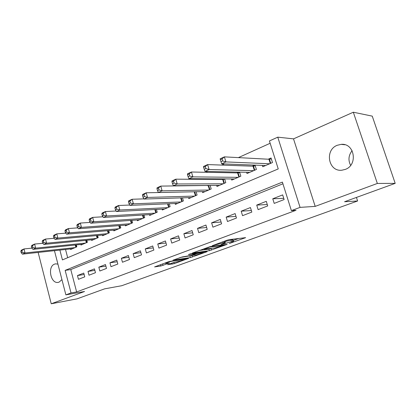 <?xml version="1.0" encoding="UTF-8"?>
<svg xmlns="http://www.w3.org/2000/svg" width="416" height="416" viewBox="0 0 416 416"><rect width="100%" height="100%" fill="white"/><g stroke="black" fill="none" stroke-linecap="round" stroke-linejoin="round"><path stroke-width="0.62" d="M229.315 243.506L245.627 237.656L229.336 239.616L227.037 240.24L212.217 245.731L224.458 242.528L225.285 242.7L221.016 244.618L231.494 241.608L233.6 241.602L229.315 243.506M57.923 264.113L55.598 263.843L54.491 264.155C47.237 266.708 50.716 284.019 58.183 282.381L59.129 282.121L61.932 279.609M345.244 169.416C358.223 165.058 354.578 142.834 341.167 144.362L337.256 145.278C324.355 150.03 328.411 171.985 341.91 170.201L345.244 169.416M167.638 264.685L174.216 263.645L188.568 258.383L169.099 261.534L154.591 266.916L160.893 265.996L169.458 263.011L165.324 263.354C166.904 262.522 169.322 261.768 172.583 261.102L184.584 259.47C183.014 260.291 180.643 261.03 177.466 261.685L173.514 262.543L167.638 264.685M282.927 183.794L70.782 269.573L76.632 291.944L71.027 292.947L65.879 294.871L54.444 250.671M395.2 183.362L377.343 183.456L353.324 112.221L372.252 116.137L395.2 183.362L344.583 201.739L357.614 200.985L121.716 285.724L104.588 288.86L77.059 298.849L51.241 303.779L84.557 291.486L65.879 294.871M353.324 112.221L293.514 138.866L315.198 206.383L377.343 183.456M315.198 206.383L300.071 207.376L291.392 210.621L282.396 182.104L65.156 270.369L71.027 292.947M76.632 291.944L296.026 210.283L291.392 210.621M209.373 250.687L227.183 244.358L210.543 246.522L192.39 253.032L209.373 250.687L208.915 249.132L211.448 248.409M206.846 251.8L190.362 257.587L173.077 260.125L182.042 256.989L191.178 255.367L195.931 253.573L188.427 254.582L190.19 253.932L207.189 251.477L206.846 251.8L206.773 251.54M38.766 252.372L38.199 252.626L51.241 303.779M208.036 185.453L207.412 185.723M223.07 178.896L221.879 179.416M238.607 172.12L236.813 172.9M254.686 165.105L252.247 166.171M274.212 203.398L284.128 199.555L282.662 194.896L272.771 198.786L274.212 203.398M258.118 209.638L267.706 205.92L266.282 201.334L256.719 205.093L258.118 209.638M242.554 215.675L251.831 212.077L250.448 207.558L241.192 211.193L242.554 215.675M227.49 221.515L236.47 218.031L235.123 213.58L226.169 217.1L227.49 221.515M212.904 227.167L221.603 223.798L220.293 219.409L211.619 222.82L212.904 227.167M198.775 232.648L207.199 229.377L205.925 225.056L197.522 228.358L198.775 232.648M185.078 237.957L193.248 234.79L192.005 230.526L183.856 233.73L185.078 237.957M171.798 243.105L179.717 240.032L178.511 235.836L170.607 238.94L171.798 243.105M158.912 248.102L166.598 245.123L165.417 240.978L157.752 243.994L158.912 248.102M146.406 252.949L153.868 250.058L152.714 245.97L145.272 248.898L146.406 252.949M134.259 257.66L141.508 254.852L140.384 250.822L133.156 253.661L134.259 257.66M122.46 262.236L129.501 259.506L128.409 255.528L121.384 258.289L122.46 262.236M110.994 266.677L117.837 264.025L116.766 260.104L109.944 262.787L110.994 266.677M99.845 271.003L106.501 268.424L105.456 264.55L98.816 267.16L99.845 271.003M89.003 275.205L95.472 272.698L94.453 268.871L88 271.409L89.003 275.205M83.751 273.078L77.47 275.548L78.452 279.297L84.75 276.853L83.751 273.078M270.145 143.27L238.394 157.612M224.385 163.94L221.863 165.084M207.761 171.454L205.904 172.292M191.724 178.698L190.497 179.254M176.254 185.692L175.609 185.983M65.53 249.47L67.683 257.702M262.356 165.402L262.772 166.738L272.49 162.552L271.05 157.971L268.2 159.214M255.044 165.121L256.402 169.484L247 173.529L246.62 172.292M239.6 172.141L240.838 176.186L231.743 180.102L231.395 178.948M224.64 178.906L225.779 182.671L216.975 186.462L216.653 185.385M156.972 188.718L157.513 190.611L158.99 189.935L158.449 188.042L156.972 188.718L157.082 187.793L160.763 186.103L210.153 185.437L211.198 188.952L202.67 192.624L202.374 191.615M196.102 191.74L197.075 195.036L188.807 198.593L188.531 197.647M182.484 197.839L183.383 200.933L175.37 204.386L175.11 203.492M169.27 203.736L170.108 206.648L162.334 209.997L162.094 209.16M156.447 209.451L157.227 212.196L149.682 215.446L149.458 214.651M143.998 214.984L144.726 217.584L137.405 220.735L137.192 219.986M131.903 220.35L132.59 222.81L125.476 225.872L125.278 225.16M120.156 225.555L120.801 227.89L113.885 230.87L113.698 230.188M108.737 230.604L109.34 232.825L102.617 235.721L102.445 235.071M97.63 235.508L98.197 237.624L91.66 240.438L91.499 239.824M86.824 240.276L87.365 242.289L81.006 245.029L80.85 244.442M76.315 244.91L76.82 246.834L70.632 249.496L70.481 248.934M357.614 200.985L356.439 197.434M59.883 250.084L62.436 259.912L278.242 168.927L269.417 140.956L277.768 137.16L300.071 207.376M293.514 138.866L277.768 137.16M70.782 269.573L65.156 270.369M272.771 198.786L283.743 198.338M256.719 205.093L267.275 204.526M241.192 211.193L251.358 210.527M226.169 217.1L235.966 216.356M211.619 222.82L221.068 222.009M197.522 228.358L206.648 227.5M183.856 233.73L192.676 232.825M170.607 238.94L179.135 238.004M157.752 243.994L166.005 243.027M145.272 248.898L153.265 247.915M133.156 253.661L140.894 252.663M121.384 258.289L128.887 257.28M109.944 262.787L117.224 261.768M98.816 267.16L105.882 266.136M88 271.409L94.858 270.39M77.47 275.548L84.136 274.529M350.636 165.36C348.015 160.259 348.509 155.36 352.108 150.67M233.537 241.405L233.116 240.001L232.341 239.824L232.82 241.436M224.942 241.55L232.341 239.824M225.222 242.492L224.817 241.056M233.251 240.453L238.789 238.43M199.113 250.5L208.915 249.132M223.865 245.341L209.737 247.057L204.214 249.132L215.041 247.905L223.865 245.341M179.956 257.54L191.984 255.507M196.04 254.92C199.259 254.259 201.703 253.495 203.372 252.626L196.633 253.661L191.896 255.45L196.04 254.92M220.34 159.666L220.948 161.684L222.659 160.909L222.045 158.886L220.34 159.666L220.137 158.818L224.39 156.863L225.924 161.902L221.655 163.836L265.585 165.526M271.352 158.943L268.965 159.255L224.39 156.863L222.045 158.886M269.636 163.784L225.924 161.902L222.659 160.909M221.655 163.836L220.948 161.684M203.627 167.331L204.22 169.312L205.863 168.563L205.27 166.577L203.627 167.331L203.512 166.457L207.61 164.575L209.097 169.53L204.984 171.397L249.725 172.359M255.289 165.896L253.027 166.197L207.61 164.575L205.27 166.577M253.64 170.669L209.097 169.53L205.863 168.563M204.984 171.397L204.22 169.312M187.517 174.715L188.089 176.67L189.675 175.942L189.103 173.992L187.517 174.715L187.481 173.826L191.433 172.006L192.873 176.883L188.911 178.682L234.38 178.968M239.746 172.624L237.609 172.916L191.433 172.006L189.103 173.992M238.17 177.336L192.873 176.883L189.675 175.942M188.911 178.682L188.089 176.67M171.974 181.844L172.531 183.763L174.065 183.066L173.503 181.142L171.974 181.844L172.016 180.934L175.828 179.176L177.226 183.976L173.399 185.713L219.528 185.364M224.713 179.135L222.685 179.421L175.828 179.176L173.503 181.142M223.194 183.784L177.226 183.976L174.065 183.066M173.399 185.713L172.531 183.763M208.697 190.029L162.12 190.824L158.428 192.499L205.14 191.563M158.449 188.042L160.763 186.103L162.12 190.824L158.99 189.935M158.428 192.499L157.513 190.611M142.48 195.364L143.005 197.226L144.435 196.57L143.91 194.709L142.48 195.364L142.652 194.423L146.214 192.785L147.529 197.434L143.962 199.056L191.204 197.564M195.837 195.567L194.719 191.771L146.214 192.785L143.91 194.709M194.646 196.082L147.529 197.434L144.435 196.57M143.962 199.056L143.005 197.226M128.476 201.786L128.986 203.616L130.369 202.987L129.86 201.152L128.476 201.786L128.71 200.829L132.153 199.248L133.432 203.824L129.979 205.39L177.689 203.382M143.874 198.884L132.153 199.248L129.86 201.152M181.033 201.947L133.432 203.824L130.369 202.987M129.979 205.39L128.986 203.616M114.936 207.995L115.43 209.799L116.766 209.191L116.267 207.381L114.936 207.995L115.222 207.028L118.555 205.499L119.798 210.007L116.459 211.52L164.585 209.03M129.782 205.031L118.555 205.499L116.267 207.381M167.825 207.631L119.798 210.007L116.766 209.191M116.459 211.52L115.43 209.799M101.832 214.001L102.315 215.779L103.61 215.192L103.121 213.408L101.832 214.001L102.17 213.023L105.394 211.546L106.605 215.987L103.376 217.448L151.871 214.505M116.147 210.995L105.394 211.546L103.121 213.408M155.012 213.153L106.605 215.987L103.61 215.192M103.376 217.448L102.315 215.779M89.149 219.82L89.617 221.567L90.87 221L90.397 219.242L89.149 219.82L89.534 218.832L92.659 217.396L93.834 221.775L90.709 223.194L139.526 219.825M102.955 216.783L92.659 217.396L90.397 219.242M142.579 218.509L93.834 221.775L90.87 221M90.709 223.194L89.617 221.567M76.861 225.451L77.319 227.178L78.53 226.621L78.073 224.895L76.861 225.451L77.293 224.458L80.319 223.064L81.468 227.38L78.437 228.753L127.535 224.988M90.173 222.399L80.319 223.064L78.073 224.895M130.504 223.709L81.468 227.38L78.53 226.621M78.437 228.753L77.319 227.178M64.953 230.911L65.4 232.612L66.576 232.076L66.128 230.37L64.953 230.911L65.432 229.908L68.364 228.561L69.482 232.814L66.544 234.146L115.887 230.001M77.797 227.854L68.364 228.561L66.128 230.37M118.768 228.764L69.482 232.814L66.576 232.076M66.544 234.146L65.4 232.612M53.409 236.2L53.846 237.879L54.985 237.359L54.548 235.68L53.409 236.2L53.929 235.196L56.774 233.886L57.86 238.082L55.011 239.372L104.567 234.879M65.801 233.147L56.774 233.886L54.548 235.68M107.37 233.672L57.86 238.082L54.985 237.359M55.011 239.372L53.846 237.879M42.214 241.337L42.64 242.991L43.742 242.486L43.321 240.828L42.214 241.337L42.77 240.323L45.526 239.054L46.592 243.188L43.826 244.442L93.558 239.621M54.163 238.285L45.526 239.054L43.321 240.828M96.283 238.451L46.592 243.188L43.742 242.486M43.826 244.442L42.64 242.991M31.351 246.319L31.762 247.946L32.838 247.458L32.422 245.825L31.351 246.319L31.938 245.3L34.616 244.067L35.656 248.144L32.968 249.361L82.846 244.234M42.879 243.282L34.616 244.067L32.422 245.825M85.498 243.095L35.656 248.144L32.838 247.458M32.968 249.361L31.762 247.946M20.8 251.155L21.206 252.762L22.246 252.288L21.84 250.676L20.8 251.155L21.419 250.13L24.024 248.934L25.033 252.959L22.428 254.14L72.426 248.726M31.928 248.139L24.024 248.934L21.84 250.676M75.005 247.614L25.033 252.959L22.246 252.288M22.428 254.14L21.206 252.762M213.918 245.06L213.996 245.341M222.492 243.932L222.57 244.197M231.01 239.996L231.494 241.608M224.297 243.235L224.385 243.532M224.099 241.316L224.458 242.528M222.81 241.79L223.08 242.705M215.748 244.39L215.826 244.665M244.821 237.676L244.915 237.983M226.434 244.374L226.522 244.66M211.058 248.55L211.515 250.104M224.032 244.702L224.151 245.097M209.638 246.714L209.737 247.057M208.078 247.208L208.156 247.484M206.18 247.905L206.263 248.18M192.031 255.507L192.473 257.015M189.925 256.064L190.362 257.587M195.536 253.162L195.64 253.531M202.524 252.153L202.628 252.517M198.697 252.704L198.801 253.074M196.446 253.027L196.633 253.661M183.685 259.048L183.784 259.386M172.489 260.754L172.583 261.102M162.594 263.926L163.015 265.418M160.524 264.685L160.893 265.996M173.867 262.423L174.216 263.645M171.844 263.156L172.141 264.207M269.438 159.224L270.722 163.311M268.965 159.255L270.296 163.498M253.505 166.161L254.753 170.191M253.027 166.197L254.322 170.378M238.087 172.879L239.304 176.847M237.609 172.916L238.867 177.034M223.168 179.374L224.349 183.29M222.685 179.421L223.912 183.477M208.718 185.671L209.867 189.524M208.234 185.718L209.425 189.717M194.23 191.818L195.39 195.759M181.199 197.881L182.234 201.427M180.7 197.896L181.787 201.62M168.085 203.788L169.042 207.111M167.586 203.809L168.589 207.303M155.355 209.508L156.244 212.623M154.856 209.534L155.792 212.815M142.995 215.046L143.816 217.974M142.496 215.077L143.364 218.171M130.983 220.412L131.752 223.174M130.484 220.449L131.295 223.366M119.309 225.618L120.026 228.223M118.81 225.654L119.569 228.42M107.962 230.667L108.633 233.132M107.463 230.708L108.176 233.324M96.923 235.576L97.552 237.9M96.429 235.617L97.094 238.098M86.185 240.339L86.772 242.544M85.691 240.386L86.315 242.741M75.733 244.967L76.289 247.062M75.239 245.019L75.826 247.26M341.167 144.362L344.932 144.763M224.193 244.676L224.318 245.092M204.079 248.674L204.214 249.132M195.801 253.12L195.915 253.516M203.206 252.054L203.325 252.481M191.807 255.138L191.896 255.45M184.428 258.934L184.543 259.334M165.214 262.959L165.324 263.354"/></g></svg>
